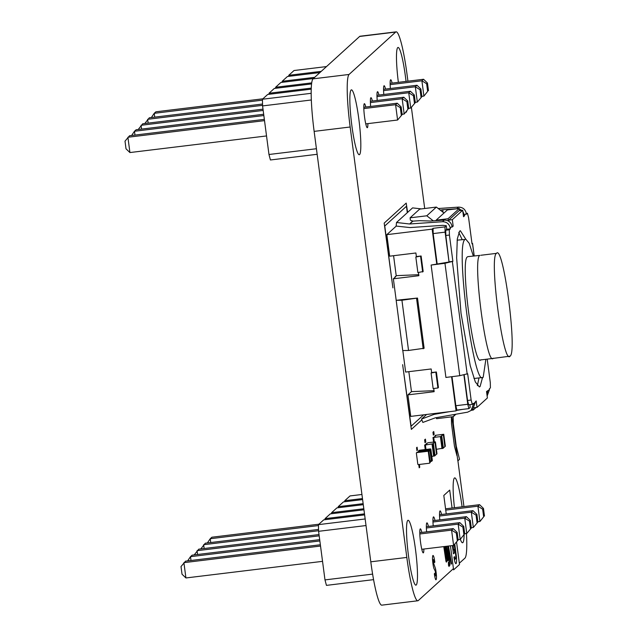 <?xml version="1.0" encoding="UTF-8"?>
<svg xmlns="http://www.w3.org/2000/svg" width="637" height="637" viewBox="0 0 637 637"><rect width="100%" height="100%" fill="white"/><g stroke="black" fill="none" stroke-linecap="round" stroke-linejoin="round"><path stroke-width="0.96" d="M477.376 385.656L478.976 377.908M462.159 239.568L458.751 232.425M485.872 359.3L483.212 377.152L482.559 377.478L480.083 386.54L479.343 386.914L475.329 381.961L470.233 365.678L461.013 313.213L456.641 257.921L457.286 239.01L459.619 231.112L460.36 230.737L465.743 239.13L469.206 243.302L473.315 255.986M483.212 377.152C474.151 390.155 454.906 243.947 465.082 239.456L457.979 240.077M474.772 378.426L473.864 378.219M457.127 240.499L457.868 240.085M480.497 359.953L492.934 358.424M480.919 359.714C474.119 369.149 459.81 260.525 467.383 256.894L467.948 256.639M510.022 356.171C503.254 365.869 488.89 256.719 496.486 253.367C503.254 243.66 517.618 352.81 510.022 356.171L492.831 358.44M456.976 410.061L456.076 410.881L410.754 416.391L407.919 394.868L411.47 391.636L408.843 371.674M395.179 277.159L396.206 275.662L393.578 255.7M416.367 256.56L415.834 257.045L417.88 272.588L423.167 271.537L421.121 255.994L416.375 256.576L415.897 252.985L389.661 256.178L386.826 234.655L396.246 226.087M411.47 391.636L434.028 390.672M407.919 394.868L434.155 391.683L433.741 388.498M433.056 228.317L432.149 229.145L386.826 234.655M396.206 275.662L418.756 274.698M395.107 276.657L395.824 276.569L393.363 278.807L418.891 275.702L418.469 272.517M402.831 350.7L405.642 372.064L431.169 368.966L431.639 372.549L436.385 371.976L431.098 373.027L431.639 372.534M431.098 373.027L433.144 388.57L437.914 387.989L438.431 387.519L436.385 371.976M436.393 417.641L436.536 418.692L453.233 416.662L454.993 414.384M456.076 410.881L451.585 376.73M452.007 376.674L455.837 405.729L456.936 410.069L468.864 408.62L470.21 407.417L469.843 404.662M400.928 299.78L396.198 300.33L393.363 278.807M432.149 229.145L436.743 264.037M412.951 221.119L409.734 223.969L442.508 221.724C446.696 221.795 449.268 223.905 450.232 228.062L450.335 228.842L449.3 229.79L449.411 235.037L452.875 261.345L444.96 263.296L431.122 265.056L445.916 377.446L459.755 375.687L467.669 373.736L471.133 400.036L472.28 404.352L473.315 403.404L473.418 404.192L476.181 400.936L477.033 407.393L487.393 397.974L486.541 391.516L489.479 389.589L489.375 388.809L490.41 387.861L490.299 382.614L487.209 359.133M433.264 220.832L426.79 215.792L410.093 217.822L419.672 209.111L436.377 207.081L444.005 213.013M433.176 233.588L445.104 232.139L444.992 226.883L433.064 228.333L433.176 233.588L437.173 263.981M410.093 217.822L410.403 220.219L412.752 221.039M435.867 372.446L437.914 387.989M468.912 408.596L467.765 404.28L455.837 405.729M463.919 375.042L467.765 404.28M396.198 300.314L401.931 300.242L417.514 298.052L424.123 348.272L408.54 350.461L401.931 300.242M402.743 350.629L396.174 300.33M400.944 299.756L417.514 298.052M402.783 350.549L408.54 350.461M421.121 255.994L415.834 257.045M420.603 256.464L422.649 272.007M445.104 232.139L449.037 262.014L431.122 265.056M421.391 208.904L412.577 207.885L396.517 222.488L396.142 226.071L410.021 227.576L442.787 225.331L446.282 225.705L444.992 226.883M434.745 413.477L433.542 414.576L421.543 419.058L422.841 422.442L435.254 417.84L467.582 412.179L471.149 410.435L473.418 404.192M462.534 409.384L456.57 410.435M449.324 411.701L434.601 414.281L435.604 413.373M433.542 414.576L434.601 414.281M471.133 400.036L467.55 400.474L468.657 404.806L472.28 404.352M467.55 400.474L464.198 374.994M471.324 410.268L473.235 410.037L475.998 407.521M473.06 408.691L473.235 410.037M475.234 402.536L472.957 408.787L471.284 410.308M489.479 389.589L487.209 395.832M487.034 395.266L487.663 391.237M438.224 208.522L458.568 207.121C462.812 207.24 465.392 209.358 466.292 213.467L464.477 215.115L464.564 215.776L463.425 215.911M471.953 243.246L472.558 243.406L472.041 243.915L468.577 217.615L467.431 213.299L466.395 214.247L466.292 213.467M447.389 209.939L459.317 208.49L448.05 218.73L436.122 220.179L447.389 209.939M459.596 210.632L459.317 208.49M464.477 215.115L462.82 211.357M461.801 210.361L459.396 209.079M457.111 208.753L442.787 209.732L442.986 212.225M449.037 262.014L445.828 235.475L445.717 230.22L446.752 229.28L446.282 225.705M446.752 229.28L450.335 228.842M409.734 223.969L412.569 220.983M396.517 222.488L409.296 223.961M412.84 221.143L419.656 220.681L430.357 221.031L444.315 220.076C448.567 220.195 451.147 222.305 452.047 226.414L450.232 228.062M452.023 226.27L453.17 226.135L452.127 227.075L452.047 226.414M436.178 220.633L436.122 220.179M448.05 218.73L448.344 220.975M467.478 213.276L466.284 213.443L467.478 213.284M449.292 261.783L452.875 261.345M421.543 419.058L426.599 414.464M423.191 348.789L416.582 298.57M440.263 210.106L442.787 209.732M464.564 215.776L463.529 216.715L462.677 210.258L452.318 219.677L453.17 226.135M473.872 407.776L477.033 407.393M452.318 219.677L448.735 220.115L459.102 210.696L462.677 210.258M448.894 221.318L448.735 220.115M453.233 416.662L455.917 414.217M436.377 207.081L426.79 215.792M496.486 253.367L480.824 255.27M443.416 434.609L442.492 434.792L443.328 434.689L440.939 436.21L441.688 436.178L441.345 436.496L432.985 437.515L434.259 437.022L435.812 435.604L435.063 435.636L435.405 435.318L443.758 434.291L444.992 446.569L443.75 434.307M435.063 435.636L435.143 436.21L435.063 435.636M443.248 448.129L441.688 436.178L443.256 448.145L436.393 449.316M432.985 437.515L433.582 442.038L432.993 437.523M443.328 434.689L444.897 446.648L443.248 448.074M441.767 436.106L443.344 448.058M431.814 456.442L434.912 455.726L433.335 443.766L424.648 445.104L427.984 442.715L435.413 441.879L434.147 442.373L434.983 442.277L432.595 443.79L433.335 443.766M434.912 455.71L433.343 443.758M436.552 454.189L436.99 453.831L435.413 441.887L436.99 453.831M434.912 455.654L436.56 454.229L434.983 442.277M435.007 455.646L433.431 443.686M428.295 451.713A0.486 0.478 47.7 0 0 427.753 451.291L416.781 452.628A0.486 0.478 -132.3 0 0 416.367 453.162L417.808 464.158A0.486 0.478 47.7 0 0 418.35 464.58L429.322 463.25A0.486 0.478 -132.3 0 0 429.744 462.709L428.295 451.713L428.812 451.243L430.262 462.239A0.486 0.478 -132.3 0 1 430.11 462.653L429.585 463.131M416.781 452.628L417.299 452.159A0.486 0.478 -132.3 0 0 417.036 452.278L416.518 452.748M417.299 452.159L428.271 450.821A0.486 0.478 47.7 0 1 428.812 451.243M418.453 452.015L419.393 451.163A0.486 0.478 -132.3 0 0 419.13 451.283L418.302 452.031M419.393 451.163L429.41 449.945A0.486 0.478 47.7 0 1 429.951 450.367L431.273 460.408A0.486 0.478 -132.3 0 1 431.122 460.822L430.182 461.674M430.389 461.483L431.4 461.363A0.486 0.478 -132.3 0 0 431.814 460.83L430.365 449.826L430.883 449.356L432.332 460.36A0.486 0.478 -132.3 0 1 432.181 460.774L431.663 461.244M418.509 451.84L418.437 451.275A0.486 0.478 -132.3 0 1 418.589 450.861L419.106 450.391A0.486 0.478 -132.3 0 1 419.369 450.271L430.341 448.934A0.486 0.478 47.7 0 1 430.883 449.356M430.365 449.826A0.486 0.478 47.7 0 0 429.824 449.411L418.851 450.741A0.486 0.478 -132.3 0 0 418.589 450.861M317.146 154.297L270.43 159.975L268.973 154.496L262.579 105.909L262.436 99.237L267.699 94.451L311.214 89.156M269.037 94.284L269.021 93.249L274.284 88.463L311.557 83.933M275.622 88.304L275.598 87.269L280.861 82.484L313.356 78.534M282.199 82.324L282.175 81.289L287.438 76.504L319.941 72.554M288.776 76.344L288.76 75.309L294.023 70.524L326.518 66.574M321.255 71.36L288.76 75.309M314.678 77.34L282.175 81.289M311.692 82.882L275.598 87.269M311.246 88.121L269.021 93.249M316.414 148.732L268.973 154.496M311.159 93.313L262.436 99.237M311.318 99.985L262.579 105.909M421.853 96.338L423.916 96.091L421.901 80.788L390.139 84.641M427.642 91.417L423.916 96.091L427.642 91.417L426.639 83.766L421.901 80.788L423.557 79.275L390.123 83.343M415.268 102.318L417.339 102.071L415.324 86.767L416.98 85.254L383.538 89.323M421.893 96.649L417.339 102.071L421.893 96.649L420.882 88.997L416.98 85.254M421.065 97.405L420.054 89.753L415.324 86.767L383.562 90.629M408.691 108.306L410.754 108.051L408.739 92.747L410.395 91.242L376.961 95.303M415.308 102.629L410.754 108.051L415.308 102.629L414.305 94.977L410.395 91.242M414.48 103.385L413.477 95.733L408.739 92.747L376.985 96.609M365.765 123.881L397.599 120.019L395.585 104.707L397.241 103.202L363.799 107.271M402.154 114.596L397.599 120.019L402.154 114.596L401.143 106.944L397.241 103.202M401.326 115.345L400.315 107.693L395.585 104.707L363.823 108.569M402.114 114.286L404.177 114.031L402.162 98.727L370.4 102.589M407.903 109.365L404.177 114.031L407.903 109.365L406.9 101.713L402.162 98.727L403.818 97.222L370.384 101.283M262.46 100.16L154.226 113.322L155.882 111.809L262.914 98.807M154.727 117.136L154.226 113.322L151.367 117.542M262.54 104.03L149.305 117.797L144.79 123.522M262.563 105.336L147.649 119.302L148.15 123.116M263.009 109.158L142.728 123.777L138.205 129.51M263.177 110.44L141.064 125.282L141.565 129.096M264.347 119.358L129.566 135.737L125.011 141.159L126.015 148.811L129.924 152.554L127.91 137.25L264.522 120.64M266.537 135.944L129.924 152.554M263.845 115.544L134.487 131.262L136.143 129.757L263.678 114.254M134.988 135.084L134.487 131.262L131.628 135.49M423.557 79.275L427.467 83.017L426.639 83.766M428.47 90.669L427.467 83.017M420.054 89.753L420.882 88.997M413.477 95.733L414.305 94.977M400.315 107.693L401.143 106.944M403.818 97.222L407.728 100.965L406.9 101.713M408.731 108.616L407.728 100.965M373.585 579.646L326.439 585.379L324.981 579.901L318.588 531.314L318.444 524.641L323.707 519.856L364.619 514.879M325.045 519.688L325.021 518.661L330.285 513.876L363.95 509.783M331.622 513.709L331.606 512.674L336.869 507.888L363.281 504.679M338.207 507.729L338.183 506.694L343.447 501.908L362.604 499.583M344.784 501.749L344.76 500.714L350.024 495.928L361.935 494.479M362.477 498.564L344.76 500.714M363.146 503.66L338.183 506.694M363.815 508.764L331.606 512.674M364.491 513.86L325.021 518.661M372.621 574.112L324.981 579.901M365.16 518.964L318.444 524.641M366.028 525.549L318.588 531.314M477.854 521.743L479.924 521.496L477.909 506.192L446.123 510.054M483.65 516.83L479.924 521.496L483.65 516.83L482.639 509.178L477.909 506.192L479.565 504.679L446.091 508.748M471.276 527.731L473.339 527.476L471.324 512.172L472.98 510.667L439.514 514.736M477.901 522.053L473.339 527.476L477.901 522.053L476.89 514.401L472.98 510.667M477.065 522.81L476.062 515.158L471.324 512.172L439.546 516.034M464.699 533.71L466.762 533.456L464.747 518.152L466.403 516.647L432.937 520.716M471.316 528.041L466.762 533.456L471.316 528.041L470.313 520.381L466.403 516.647M470.488 528.79L469.485 521.138L464.747 518.152L432.961 522.014M421.798 549.285L453.6 545.423L451.585 530.119L453.241 528.606L419.775 532.675M458.162 540.001L453.6 545.423L458.162 540.001L457.151 532.349L453.241 528.606M457.326 540.757L456.323 533.105L451.585 530.119L419.807 533.981M458.114 539.69L460.185 539.435L458.17 524.132L426.384 528.001M463.911 534.769L460.185 539.435L463.911 534.769L462.9 527.118L458.17 524.132L459.826 522.627L426.352 526.695M318.46 525.573L210.234 538.727L211.89 537.222L318.914 524.211M210.736 542.541L210.234 538.727L207.375 542.947M318.548 529.435L205.313 543.202L200.79 548.935M318.572 530.74L203.649 544.707L204.151 548.521M319.01 534.562L198.728 549.182L194.213 554.915M319.185 535.844L197.072 550.687L197.574 554.509M320.355 544.762L185.574 561.149L181.012 566.564L182.023 574.216L185.924 577.958L183.91 562.654L320.522 546.044M322.537 561.348L185.924 577.958M319.854 540.948L190.495 556.674L192.151 555.161L319.686 539.658M190.996 560.488L190.495 556.674L187.636 560.894M479.565 504.679L483.467 508.422L482.639 509.178M484.478 516.074L483.467 508.422M476.062 515.158L476.89 514.401M469.485 521.138L470.313 520.381M456.323 533.105L457.151 532.349M459.826 522.627L463.728 526.369L462.9 527.118M464.739 534.021L463.728 526.369M407.29 212.694L406.446 206.277L384.756 226L392.902 287.852L384.191 223.109L406.207 203.092L407.616 212.392M421.853 419.863L411.351 429.402L402.648 364.667L411.112 426.217L423.653 414.822M453.154 416.67L453.305 423.685L456.259 446.147L459.532 459.309L457.86 460.901L451.84 416.829M433.757 431.536L434.139 434.41L433.343 435.127L432.961 432.26L433.757 431.536M425.42 439.116L425.795 441.99L424.998 442.715L424.624 439.841L425.42 439.116M417.1 447.214L417.482 450.088L416.917 450.59L416.542 447.723L417.1 447.214M419.417 464.453L419.743 467.303L419.186 467.813L418.812 464.938L419.337 464.461M446.234 513.916L443.806 495.459L449.706 490.092L452.071 508.023M456.562 542.159L459.508 564.493L453.6 569.86L450.439 545.805M454.221 544.858L455.702 555.042A6.402 0.756 -96.9 0 1 455.805 558.092L455.184 559.302A4.69 0.557 -96.9 0 1 454.675 557.606L454.499 556.674L453.95 557.176L454.229 558.816A8.974 1.059 83.1 0 0 455.32 563.028L455.821 563.697L456.243 563.347A11.649 1.378 83.1 0 0 456.538 561.436L456.562 560.456A10.614 1.258 83.1 0 0 456.411 556.706L454.802 544.332M452.374 545.567L453.456 553.808L454.571 552.797L454.125 549.413L453.504 549.978L453.146 545.479M436.385 579.097L435.939 579.805A8.703 1.027 -96.9 0 1 435.35 578.81L435.151 578.117A6.505 0.772 -96.9 0 1 434.346 573.746L434.872 573.268L435.509 575.928L435.78 575.068L435.27 571.166L433.98 568.57A6.792 0.804 -96.9 0 1 433.447 566.667L433.279 565.799A7.437 0.884 -96.9 0 1 432.754 562.089L432.634 560.926A6.641 0.788 -96.9 0 1 432.491 557.813L432.706 555.846A13.25 1.569 -96.9 0 1 433.279 555.639L433.494 555.982A7.445 0.884 -96.9 0 1 434.171 558.227L434.832 562.153L434.315 562.622A3.814 0.454 83.1 0 0 433.845 560.106L433.287 559.533L433.383 562.535L435.413 568.387A5.088 0.605 -96.9 0 1 435.923 571.023L436.265 573.626A5.892 0.701 -96.9 0 1 436.496 576.939L436.385 579.097M448.464 546.044L451.601 563.713L451.131 564.143L448.273 547.772L449.865 565.29L449.396 565.72L447.652 546.14M446.529 546.283L448.344 560.042L447.899 560.449L446.043 546.339M445.558 546.395L447.461 560.847L447.07 561.197L446.72 558.768A5.407 0.637 -96.9 0 1 446.728 561.523L446.394 562.113A5.255 0.621 -96.9 0 1 445.932 561.101L443.862 547.135L444.3 546.737L446.234 558.538A3.424 0.406 83.1 0 0 446.37 557.232L445.072 546.458M449.101 566.5L448.52 565.513L448.4 562.344L449.101 566.5M453.44 568.602L418.302 600.548A48.404 5.733 -96.9 0 1 417.848 600.771A48.404 5.733 -96.9 0 1 406.82 557.431L350.159 127.002A48.404 5.733 -96.9 0 1 349.044 74.465L395.673 32.073A48.404 5.733 -96.9 0 1 396.126 31.85A48.404 5.733 -96.9 0 1 407.147 75.19L407.935 81.178M417.848 600.771L381.818 605.15A48.404 5.733 -96.9 0 1 370.798 561.81L314.137 131.381A48.404 5.733 -96.9 0 1 313.014 78.845L359.642 36.452A48.404 5.733 -96.9 0 1 360.104 36.229L396.126 31.85M466.467 533.495A48.404 5.733 -96.9 0 1 464.906 558.179L459.341 563.235M457.915 460.846L463.816 505.619A48.404 5.733 -96.9 0 1 463.935 506.582M451.37 416.885L451.514 423.9L454.476 446.362L456.96 455.702M411.398 107.47L424.696 208.498M398.372 82.34A32.67 3.87 -96.9 0 1 397.719 47.616A32.67 3.87 -96.9 0 1 398.021 47.464A32.67 3.87 -96.9 0 1 406.04 81.409M406.677 111.387A32.67 3.87 -96.9 0 1 405.984 112.319M390.377 88.495A12.103 1.433 -96.9 0 1 390.585 79.808A12.103 1.433 -96.9 0 1 390.696 79.752A12.103 1.433 -96.9 0 1 392.121 83.097M383.8 94.475A12.103 1.433 -96.9 0 1 384.007 85.788A12.103 1.433 -96.9 0 1 384.119 85.732A12.103 1.433 -96.9 0 1 385.536 89.076M377.215 100.455A12.103 1.433 -96.9 0 1 377.423 91.768A12.103 1.433 -96.9 0 1 377.534 91.712A12.103 1.433 -96.9 0 1 378.959 95.064M370.638 106.435A12.103 1.433 -96.9 0 1 370.845 97.756A12.103 1.433 -96.9 0 1 370.957 97.7A12.103 1.433 -96.9 0 1 372.382 101.044M367.875 123.626A12.103 1.433 -96.9 0 1 367.302 127.703A12.103 1.433 -96.9 0 1 364.475 116.364A12.103 1.433 -96.9 0 1 364.268 103.735A12.103 1.433 -96.9 0 1 364.38 103.68A12.103 1.433 -96.9 0 1 365.797 107.024M351.091 90.008A32.67 3.87 -96.9 0 1 351.393 89.857A32.67 3.87 -96.9 0 1 359.18 121.826A32.67 3.87 -96.9 0 1 359.284 154.727A32.67 3.87 -96.9 0 1 351.664 124.119A32.67 3.87 -96.9 0 1 351.091 90.008M454.436 507.737A32.67 3.87 -96.9 0 1 454.38 478.045A32.67 3.87 -96.9 0 1 454.691 477.893A32.67 3.87 -96.9 0 1 462.088 506.805M464.118 534.849A32.67 3.87 -96.9 0 1 462.573 542.764A32.67 3.87 -96.9 0 1 460.344 539.292M439.793 519.88A12.103 1.433 -96.9 0 1 439.976 510.954A12.103 1.433 -96.9 0 1 440.095 510.898A12.103 1.433 -96.9 0 1 441.568 514.481M433.216 525.859A12.103 1.433 -96.9 0 1 433.399 516.941A12.103 1.433 -96.9 0 1 433.51 516.878A12.103 1.433 -96.9 0 1 434.991 520.461M426.631 531.847A12.103 1.433 -96.9 0 1 426.822 522.921A12.103 1.433 -96.9 0 1 426.933 522.866A12.103 1.433 -96.9 0 1 428.414 526.449M423.852 549.038A12.103 1.433 -96.9 0 1 423.271 552.868A12.103 1.433 -96.9 0 1 420.452 541.53A12.103 1.433 -96.9 0 1 420.237 528.901A12.103 1.433 -96.9 0 1 420.356 528.845A12.103 1.433 -96.9 0 1 421.829 532.428M407.752 520.437A32.67 3.87 -96.9 0 1 408.062 520.286A32.67 3.87 -96.9 0 1 415.842 552.255A32.67 3.87 -96.9 0 1 415.945 585.156A32.67 3.87 -96.9 0 1 408.333 554.54A32.67 3.87 -96.9 0 1 407.752 520.437M493.325 358.201C486.557 367.931 472.184 258.726 479.788 255.389L467.869 256.647M458.568 207.121L456.753 208.769M449.3 229.79L445.717 230.22M445.828 235.475L449.411 235.037M444.315 220.076L442.508 221.724M459.755 375.687L444.96 263.296M467.192 374.174L452.389 261.783M472.519 243.485L474.151 255.883M433.741 437.492L434.323 441.951M440.414 436.679L441.99 448.631M441.345 436.496L442.914 448.448M425.978 449.467L425.397 445.072M433.654 456.219L432.077 444.26M425.237 449.555L424.656 445.104L425.237 449.555M434.577 456.036L433.001 444.077M426.798 443.798L426.726 443.225L426.798 443.798M436.648 454.149L435.071 442.189M429.744 462.709L430.262 462.239M427.753 451.291L428.271 450.821M428.438 450.829L429.41 449.945M428.828 451.386L429.951 450.367M430.15 461.427L431.273 460.408M431.814 460.83L432.332 460.36M418.851 450.741L419.369 450.271M429.824 449.411L430.341 448.934M370.798 561.81L406.82 557.431M314.137 131.381L350.159 127.002M313.014 78.845L349.044 74.465M359.642 36.452L395.673 32.073M482.559 377.478L474.684 378.434M472.558 243.406L474.207 255.875M443.758 434.291L445.335 446.25"/></g></svg>
